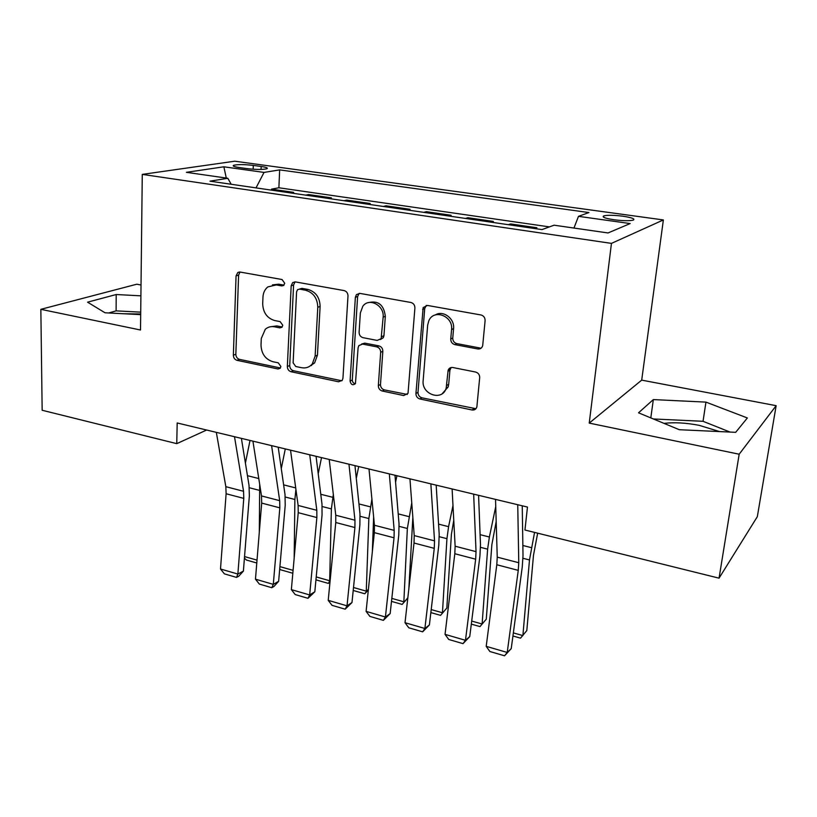 <?xml version="1.0" encoding="UTF-8"?>
<svg xmlns="http://www.w3.org/2000/svg" width="817" height="817" viewBox="0 0 817 817"><rect width="100%" height="100%" fill="white"/><g stroke="black" fill="none" stroke-linecap="round" stroke-linejoin="round"><path stroke-width="1.23" d="M284.704 283.233L282.049 279.526L240.096 272.051L237.798 272.5L236.062 275.86L233.356 355.201C233.488 357.866 234.704 359.572 237.001 360.317L277.994 368.978L280.19 368.283L280.885 366.496L278.27 362.84L272.888 361.717C265.362 359.296 261.409 353.761 261.011 345.101L261.287 338.504L265.29 329.282C267.874 327.014 270.927 326.187 274.42 326.8L279.853 327.872L281.926 327.27L282.774 325.278L280.139 321.612L274.696 320.55C267.098 318.222 263.094 312.635 262.696 303.822L262.972 297.082C263.227 292.711 264.861 289.32 267.864 286.91L276.269 284.929L281.753 285.919L283.673 285.439L284.704 283.233M719.603 431.58L699.27 425.361C686.055 422.818 674.301 422.154 664.007 423.369M622.911 216.209C613.884 215.096 607.511 214.994 603.794 215.882C601.69 217.077 605.101 218.364 614.027 219.763C623.126 220.896 629.539 221.009 633.277 220.11C635.34 218.895 631.888 217.598 622.911 216.209M124.051 313.769L140.698 313.973M477.751 348.961C480.273 349.227 481.918 348.124 482.694 345.652L485.104 320.652C485.104 317.65 483.715 315.75 480.947 314.964L427.454 305.435L423.155 307.58L415.935 393.488C415.965 396.306 417.293 398.134 419.897 398.972L472.012 409.981C474.544 410.297 476.168 409.225 476.883 406.754L479.681 377.668C479.681 374.737 478.313 372.869 475.576 372.031L452.802 367.517C450.545 367.231 448.993 368.161 448.135 370.285L446.184 388.055C442.569 401.637 421.368 394.652 423.155 380.61L427.659 325.166L428.813 320.785C433.786 308.54 453.364 316.005 451.566 329.588L450.749 339.004C450.77 341.935 452.128 343.804 454.834 344.611L477.751 348.961L481.417 347.919M589.231 423.104L739.171 454.221L719.052 578.17L757.328 516.671L776.15 405.681L641.702 380.13L663.373 219.936L611.453 243.384L589.231 423.104L641.702 380.13M141.024 285.01L136.827 284.204L40.85 309.326L140.514 330.007L142.27 174.389L611.453 243.384M40.85 309.326L42.157 410.267L176.758 443.651L206.63 430.028M719.052 578.17L524.943 530.019L527.476 507.061L177.187 422.961L176.758 443.651M347.991 295.989C347.909 293.119 346.602 291.312 344.08 290.576L295.448 281.916L292.649 282.631L291.179 285.776L287.339 366.516C287.451 369.233 288.697 370.979 291.087 371.745L338.565 381.784L342.262 380.293L342.946 378.179L347.991 295.989M359.899 293.395L410.869 302.474C413.514 303.24 414.862 305.088 414.903 308.019L408.03 393.314L403.721 395.551L382.233 391.006C379.691 390.199 378.394 388.392 378.332 385.604L380.671 352.301C380.61 349.462 379.302 347.654 376.739 346.868L362.585 344.09L358.837 345.611L358.091 347.838L355.436 383.643C352.77 385.634 350.983 384.766 350.074 381.039L355.364 297.317L356.406 294.641L359.899 293.395M534.675 228.535L536.871 227.749L510.615 223.929L510.513 225.002M491.027 222.163L493.376 221.427L467.875 217.71L467.784 218.772M448.645 215.984L451.127 215.28L426.362 211.674L426.28 212.716M407.469 209.979L410.083 209.305L386.012 205.802L385.941 206.834M367.446 204.138L370.193 203.504L346.786 200.094L346.725 201.115M328.536 198.46L331.396 197.857L308.632 194.548L305.701 195.13M308.581 195.549L308.632 194.548M239.218 167.526L247.183 168.639C256.242 169.67 262.819 169.711 266.904 168.762C268.282 168.016 266.373 167.26 261.164 166.484L253.301 165.402C244.293 164.38 237.747 164.35 233.642 165.289C232.273 166.014 234.132 166.76 239.218 167.526M663.373 219.936L234.796 161.204L142.27 174.389M573.953 228.055L578.487 216.342L588.934 212.553L279.659 169.885L264.034 172.418L256.017 187.89M578.487 216.342L630.162 223.562L608.032 232.957L554.079 225.196L541.967 229.597L209.979 181.17L227.81 178.28L186.388 172.326L223.868 166.801L264.034 172.418M343.967 200.716L346.786 200.094M383.316 206.456L386.012 205.802M423.798 212.359L426.362 211.674M465.455 218.435L467.875 217.71M508.337 224.685L510.615 223.929M549.412 226.891L278.883 187.777L271.51 189.146L293.66 192.363L290.689 192.945M739.171 454.221L776.15 405.681M271.458 190.136L271.51 189.146M278.883 187.777L279.659 169.885M231.191 184.264L227.81 178.28M226.289 178.065L223.868 166.801M140.902 295.836L116.198 294.528L87.562 302.178L105.046 312.788L140.687 314.637M747.361 417.967L705.949 402.117L653.345 399.584L638.516 412.81L679.305 429.711L735.678 432.326L747.361 417.967M140.718 312.145L116.116 310.868L108.692 312.972M116.116 310.868L116.198 294.528M730.01 432.06L703.039 421.296L653.345 418.958M650.802 417.906L653.345 399.584M703.039 421.296L705.949 402.117M283.999 285.123L278.699 284.173L272.398 284.908M269.967 326.841L276.84 325.922L282.202 326.974M239.994 272.041L238.595 275.145L235.837 354.251C235.98 356.906 237.196 358.612 239.483 359.357L280.384 367.977L277.994 368.978M295.07 281.865L293.589 285.01L289.718 365.516C289.821 368.222 291.066 369.968 293.446 370.734L341.863 380.793M299.584 289.136L297.572 289.678L296.591 291.832L293.119 362.83L295.744 366.496L301.524 367.701C305.864 368.487 309.459 367.221 312.298 363.912L315.127 356.13L317.782 307.263C317.456 298.215 313.36 292.527 305.476 290.198L299.584 289.136L301.973 288.36L299.349 289.106M309.306 366.506L314.616 362.911L317.445 355.15L315.127 356.13M301.973 288.36L307.856 289.422C315.709 291.74 319.804 297.408 320.111 306.436L317.445 355.15M361.594 344.028L364.801 343.13L378.925 345.887C381.478 346.674 382.785 348.481 382.836 351.31L380.487 384.501C380.548 387.289 381.845 389.086 384.378 389.893L407.305 394.448M359.174 293.334L357.621 296.5L352.301 379.966C352.403 382.111 353.424 383.367 355.364 383.755M383.142 317.17C384.49 305.446 369.121 297.245 362.83 306.222L360.348 312.952L359.102 332.253C359.174 335.093 360.481 336.89 363.014 337.666L377.188 340.413L381.12 338.687L383.142 317.17L385.318 316.281C383.878 304.802 378.21 300.258 368.314 302.658M380.446 339.515L383.296 337.727L383.949 335.664L381.774 336.604M385.318 316.281L383.949 335.664M435.379 314.913C443.202 309.909 454.855 318.65 453.578 328.638L452.751 338.024C452.771 340.944 454.129 342.813 456.815 343.61L479.671 347.94M442.293 393.62L448.176 386.921L448.696 384.307L446.695 385.43M451.158 367.517L449.922 370.244L448.696 384.307M426.3 305.384L424.717 308.54L417.998 392.354C418.038 395.162 419.356 396.991 421.95 397.818L475.943 408.714M245.406 463.096L250.022 440.445M259.306 532.265L259.683 484.379M256.783 562.995L246.407 560.033L244.426 558.093M244.549 556.581L257.018 560.125M234.499 436.717L243.548 491.283L243.783 498.39L237.87 574.055L243.395 571.114L249.348 495.939L249.022 485.329L241.393 438.372M216.331 432.356L225.839 486.677L226.115 493.754L220.498 569L237.87 574.055L236.532 577.405L224.399 573.861L220.498 569M243.395 571.114L238.748 576.22L236.532 577.405M281.283 468.58L285.296 448.911M294.171 558.052L294.886 499.483L295.907 489.342M292.813 573.258L280.68 569.806L279.72 568.846M279.914 566.62L293.078 570.358M318.222 473.697L321.52 457.612M316.22 576.935L329.68 580.754L331.375 508.889L333.326 494.489M330.007 581.959L328.363 583.389L330.16 580.325M328.363 583.389L315.944 579.856M356.283 478.313L358.704 466.538M353.516 587.515L366.271 591.14L368.855 518.55L371.909 499.095M368.334 589.986L364.77 593.765L368.426 589.139M373.635 516.947L372.348 551.618M364.77 593.765L353.21 590.466M395.571 482.234L396.919 475.719M391.823 598.391L403.853 601.802L407.356 528.476L411.758 502.884M407.806 597.983L402.158 604.417L407.826 597.83M412.851 517.498L408.857 588.659M402.158 604.417L391.496 601.383M271.591 445.622L279.69 500.658L279.833 507.847L273.297 584.369L278.638 581.316L285.215 505.294L285.021 494.581L278.209 447.216M252.923 441.139L261.501 495.939L261.685 503.088L255.466 579.171L273.297 584.369L271.785 587.719L259.346 584.073L255.466 579.171M278.638 581.316L273.93 586.483L271.785 587.719M311.563 364.729L311.522 365.556M309.735 454.783L316.812 510.298L316.863 517.559L309.663 594.95L314.821 591.784L322.051 514.904L321.99 504.079L316.056 456.295M290.525 450.167L298.123 505.447L298.225 512.668L291.363 589.619L309.663 594.95L307.989 598.31L295.213 594.572L291.363 589.619M314.821 591.784L307.989 598.31M348.961 464.199L354.966 520.204L354.915 527.537L347.031 605.826L351.984 602.538L359.888 524.769L359.98 513.832L354.966 465.639M329.21 459.46L335.756 515.221L335.756 522.512L328.22 600.352L347.031 605.826L345.172 609.186L332.049 605.346L328.22 600.352M351.984 602.538L345.172 609.186M389.321 473.891L394.192 530.386L394.039 537.79L385.42 617.009L390.158 613.587L398.788 534.921L399.033 523.871L394.989 475.249M368.998 469.009L374.441 525.26L374.339 532.633L366.098 611.382L385.42 617.009L383.377 620.358L369.887 616.406L366.098 611.382M390.158 613.587L383.377 620.358M436.176 485.165L439.189 534.185L438.78 545.347L429.395 624.944L424.891 628.487L434.266 548.34L414.015 543.029L405.018 622.707L424.891 628.487L422.634 631.837L408.776 627.783L405.018 622.707M431.213 609.574L442.446 612.76L446.94 538.679L448.584 526.669L452.986 505.539M440.557 615.354L446.828 608.042L440.557 615.354L430.855 612.597M453.762 520.296L451.392 534.369L446.828 608.042M430.865 483.868L434.532 540.864L434.266 548.34M409.94 478.844L414.219 535.584L414.015 543.029M429.395 624.944L422.634 631.837M471.705 621.063L482.112 624.014L487.626 549.167L489.383 537.004L495.745 506.571M479.998 626.598L486.278 619.153L479.998 626.598L471.317 624.127M496.185 521.522L491.854 544.714L486.278 619.153M473.656 494.142L476.035 551.638L475.657 559.196L465.476 640.303L469.734 636.617L479.916 556.071L480.498 544.796L478.578 495.316M452.107 488.964L455.13 546.216L454.814 553.732L445.04 634.36L465.476 640.303L463.014 643.643L448.747 639.476L445.04 634.36M469.734 636.617L463.014 643.643M513.352 632.889L522.88 635.595L529.487 559.951L534.553 532.398M512.933 635.983L520.541 638.148L526.812 630.571L533.47 555.366L537.657 533.174M517.743 504.722L518.764 562.729L518.254 570.368L507.224 652.456L511.228 648.627L522.237 567.11L523.013 555.713L522.247 505.805M495.531 499.391L497.247 557.143L496.797 564.741L486.197 646.339L507.224 652.456L504.538 655.796L489.863 651.506L486.197 646.339M511.228 648.627L504.538 655.796M253.158 169.231L253.301 165.402M261.052 169.436L261.164 166.484M278.699 284.173L276.269 284.929M282.151 327.025L279.853 327.872M276.84 325.922L274.42 326.8M239.483 359.357L237.001 360.317M235.837 354.251L233.356 355.201M238.595 275.145L236.062 275.86M283.877 285.256L281.753 285.919M340.822 380.712L338.565 381.784M293.446 370.734L291.087 371.745M289.718 365.516L287.339 366.516M293.589 285.01L291.179 285.776M320.111 306.436L317.782 307.263M307.856 289.422L305.476 290.198M405.814 394.417L403.721 395.551M384.378 389.893L382.233 391.006M380.487 384.501L378.332 385.604M382.836 351.31L380.671 352.301M378.925 345.887L376.739 346.868M364.801 343.13L362.585 344.09M352.301 379.966L350.074 381.039M357.621 296.5L355.364 297.317M456.815 343.61L454.834 344.611M452.751 338.024L450.749 339.004M453.578 328.638L451.566 329.588M449.922 370.244L447.93 371.327M473.931 408.776L472.012 409.981M421.95 397.818L419.897 398.972M417.998 392.354L415.935 393.488M424.717 308.54L422.634 309.418M249.328 487.749L259.336 490.323M247.459 475.688L258.775 478.558M243.548 491.283L225.839 486.677M243.783 498.39L226.115 493.754M285.286 497.012L294.886 499.483M283.622 484.859L295.713 487.923M322.215 506.53L331.375 508.889M320.775 494.275L332.744 497.308M360.164 516.313L368.855 518.55M358.949 503.946L370.315 506.826M399.166 526.362L407.356 528.476M398.206 513.893L408.908 516.61M279.69 500.658L261.501 495.939M279.833 507.847L261.685 503.088M316.812 510.298L298.123 505.447M316.863 517.559L298.225 512.668M354.966 520.204L335.756 515.221M354.915 527.537L335.756 522.512M394.192 530.386L374.441 525.26M394.039 537.79L374.339 532.633M439.28 536.708L446.94 538.679M438.576 524.126L448.584 526.669M434.532 540.864L414.219 535.584M480.529 547.339L487.626 549.167M480.1 534.655L489.383 537.004M480.161 348.736L478.701 348.461M476.035 551.638L455.13 546.216M475.657 559.196L454.814 553.732M522.992 558.277L529.487 559.951M522.849 545.49L531.356 547.645M518.764 562.729L497.247 557.143M518.254 570.368L496.797 564.741M603.63 217.23L603.794 215.882M233.611 166.219L233.642 165.289M239.575 272L237.798 272.5M295.06 281.885L292.649 282.631M314.616 362.911L312.298 363.912M383.296 337.727L381.12 338.687M358.663 293.834L356.406 294.641M448.176 386.921L446.184 388.055M450.136 369.202L448.135 370.285M425.238 306.712L423.155 307.58"/></g></svg>
